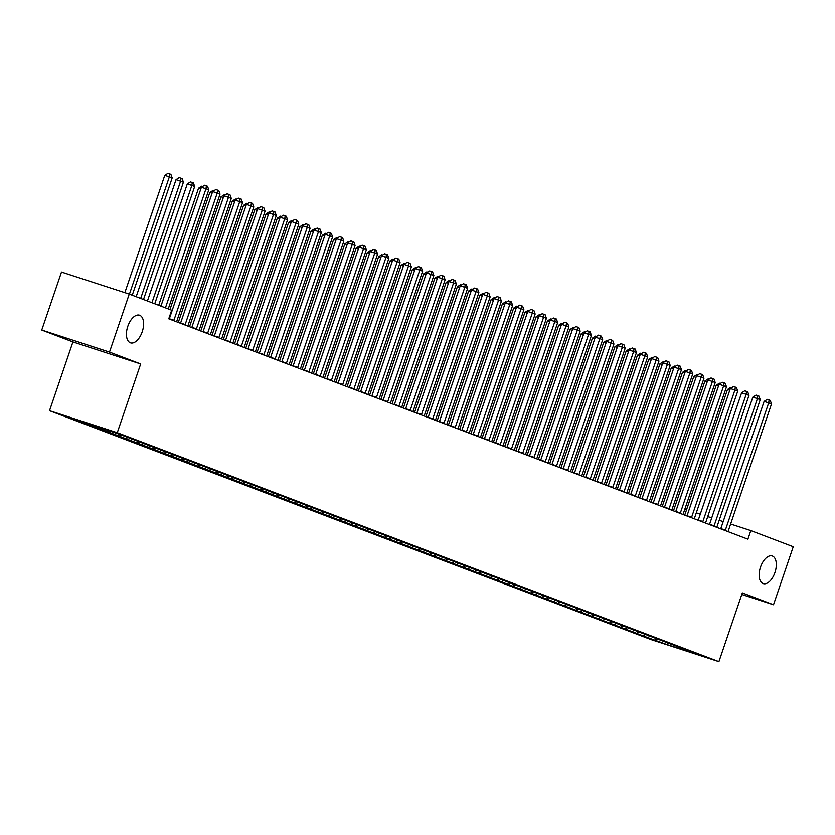 <?xml version="1.0" encoding="UTF-8"?>
<svg xmlns="http://www.w3.org/2000/svg" width="835" height="835" viewBox="0 0 835 835"><rect width="100%" height="100%" fill="white"/><g stroke="black" fill="none" stroke-linecap="round" stroke-linejoin="round"><path stroke-width="1.25" d="M760.528 567.059A14.529 7.703 -72 0 1 772.218 555.985A14.529 7.703 -72 0 1 774.932 572.539A14.529 7.703 -72 0 1 763.242 583.613A14.529 7.703 -72 0 1 760.528 567.059M127.818 326.287A14.529 7.703 -72 0 1 139.508 315.202A14.529 7.703 -72 0 1 142.221 331.766A14.529 7.703 -72 0 1 130.531 342.841A14.529 7.703 -72 0 1 127.818 326.287M49.515 410.684L651.164 639.631L718.914 661.654L117.265 432.697L49.515 410.684L72.927 341.922L140.677 363.945L109.5 352.078L41.75 330.055L72.927 341.922M41.75 330.055L61.498 272.043L129.248 294.066L109.5 352.078M668.219 643.284L667.228 644.651L695.43 653.815L683.051 649.108L689.553 651.216L120.083 434.513L73.01 418.523L648.346 637.825L648.607 637.053M667.228 644.651L648.346 637.825M129.248 294.066L171.676 310.213L168.754 318.803L747.899 539.191L750.822 530.601L730.625 524.036M648.096 637.366L649.682 636.406M643.597 635.654L645.34 634.6M636.844 633.087L638.431 632.126M632.346 631.375L634.089 630.31M625.592 628.807L627.179 627.837M621.083 627.085L622.837 626.031M614.33 624.517L615.927 623.557M609.832 622.806L611.575 621.751M603.079 620.238L604.665 619.278M598.58 618.526L600.323 617.462M591.827 615.959L593.414 614.988M587.329 614.247L589.072 613.182M580.576 611.669L582.162 610.709M576.066 609.957L577.82 608.903M569.313 607.389L570.91 606.429M564.815 605.678L566.558 604.623M558.062 603.11L559.648 602.15M553.563 601.398L555.306 600.334M546.81 598.82L548.397 597.86M542.312 597.109L544.055 596.054M535.559 594.541L537.145 593.581M531.05 592.829L532.803 591.775M524.296 590.261L525.893 589.301M519.798 588.55L521.541 587.485M513.045 585.972L514.631 585.011M508.546 584.26L510.289 583.206M501.793 581.692L503.38 580.732M497.295 579.981L499.038 578.926M490.542 577.413L492.128 576.453M486.033 575.701L487.786 574.637M479.28 573.123L480.877 572.163M474.781 571.411L476.524 570.357M468.028 568.844L469.614 567.884M463.529 567.132L465.272 566.078M456.776 564.564L458.363 563.604M452.278 562.853L454.021 561.788M445.525 560.275L447.111 559.314M441.016 558.563L442.769 557.509M434.263 555.995L435.86 555.035M429.764 554.283L431.507 553.229M423.011 551.716L424.597 550.756M418.512 550.004L420.255 548.939M411.759 547.436L413.346 546.466M407.261 545.714L409.004 544.66M400.508 543.147L402.094 542.186M395.999 541.435L397.752 540.381M389.246 538.867L390.843 537.907M384.747 537.155L386.49 536.091M377.994 534.588L379.581 533.617M373.495 532.866L375.239 531.811M366.742 530.298L368.329 529.338M362.244 528.586L363.987 527.532M355.491 526.019L357.077 525.058M350.982 524.307L352.735 523.242M344.229 521.739L345.826 520.769M339.73 520.017L341.473 518.963M332.977 517.449L334.564 516.489M328.479 515.738L330.222 514.684M321.726 513.17L323.312 512.21M317.227 511.458L318.97 510.394M310.474 508.891L312.06 507.92M305.965 507.179L307.718 506.114M299.212 504.601L300.809 503.641M294.713 502.889L296.456 501.835M287.96 500.322L289.547 499.361M283.462 498.61L285.205 497.556M276.709 496.042L278.295 495.082M272.21 494.33L273.953 493.266M265.457 491.752L267.043 490.792M260.948 490.041L262.701 488.986M254.195 487.473L255.781 486.513M249.696 485.761L251.439 484.707M242.943 483.194L244.53 482.233M238.445 481.482L240.188 480.417M231.692 478.904L233.278 477.944M227.193 477.192L228.936 476.138M220.44 474.624L222.026 473.664M215.931 472.913L217.684 471.858M209.178 470.345L210.764 469.385M204.679 468.633L206.422 467.569M197.926 466.055L199.513 465.095M193.428 464.343L195.171 463.289M186.675 461.776L188.261 460.816M182.176 460.064L183.919 459.01M175.423 457.496L177.01 456.536M170.914 455.785L172.668 454.72M164.161 453.207L165.748 452.246M159.662 451.495L161.405 450.441M152.909 448.927L154.496 447.967M148.411 447.216L150.154 446.161M141.658 444.648L143.244 443.688M137.159 442.936L138.902 441.872M130.406 440.369L131.993 439.398M125.897 438.646L127.651 437.592M119.144 436.079L120.731 435.118M114.645 434.367L116.389 433.313M107.892 431.799L109.479 430.839M103.394 430.088L104.98 429.127M96.641 427.52L98.05 426.664M92.142 425.798L93.28 425.109M85.389 423.23L86.12 422.781M723.183 521.614L719.175 520.309M711.733 517.898L707.725 516.594M700.294 514.172L696.286 512.878M686.558 509.715L684.836 509.152M741.793 594.457L773.502 604.759L793.25 546.748L750.822 530.601M140.677 363.945L117.265 432.697M773.502 604.759L742.325 592.892L718.914 661.654M654.849 639.934L656.592 638.879M85.64 423.689L85.901 422.917M96.891 427.969L97.152 427.207M108.143 432.259L108.404 431.486M119.405 436.538L119.666 435.766M130.657 440.817L130.918 440.055M141.908 445.107L142.169 444.335M153.16 449.387L153.421 448.614M164.422 453.666L164.683 452.904M175.674 457.956L175.934 457.183M186.925 462.235L187.186 461.463M198.177 466.514L198.438 465.753M209.439 470.804L209.7 470.032M220.69 475.084L220.951 474.311M231.942 479.363L232.203 478.601M243.194 483.642L243.455 482.88M254.456 487.932L254.717 487.16M265.707 492.212L265.968 491.45M276.959 496.491L277.22 495.729M288.211 500.781L288.472 500.008M299.473 505.06L299.734 504.288M310.724 509.34L310.985 508.578M321.976 513.629L322.237 512.857M333.228 517.909L333.489 517.136M344.49 522.188L344.751 521.426M355.741 526.478L356.002 525.706M366.993 530.757L367.254 529.985M378.245 535.037L378.505 534.275M389.507 539.327L389.768 538.554M400.758 543.606L401.019 542.834M412.01 547.885L412.271 547.123M423.261 552.175L423.522 551.403M434.524 556.454L434.784 555.682M445.775 560.734L446.036 559.972M457.027 565.024L457.288 564.251M468.278 569.303L468.539 568.531M479.54 573.582L479.801 572.82M490.792 577.872L491.053 577.1M502.044 582.152L502.305 581.379M513.295 586.431L513.556 585.669M524.557 590.71L524.818 589.948M535.809 595L536.07 594.228M547.061 599.279L547.322 598.518M558.312 603.559L558.573 602.797M569.574 607.849L569.835 607.076M580.826 612.128L581.087 611.356M592.078 616.407L592.339 615.645M603.329 620.697L603.59 619.925M614.591 624.977L614.852 624.204M625.843 629.256L626.104 628.494M637.095 633.546L637.356 632.773M165.434 307.833L205.974 188.762L208.781 189.827L168.252 308.908M160.936 306.121L201.392 187.27L205.974 188.762L206.391 185.84L207.518 186.268L208.781 189.827M201.392 187.27L204.565 185.245L206.391 185.84M132.243 295.204L172.167 177.928L169.348 176.863L164.766 175.371L124.853 292.636M164.766 175.371L167.939 173.346L169.766 173.941L169.348 176.863L129.425 294.129M169.766 173.941L170.893 174.369L172.167 177.928M173.732 320.703A2.275 1.2 108 0 0 173.92 320.243L217.225 193.042L220.033 194.117L176.738 321.318A2.275 1.2 108 0 0 176.602 321.788M169.254 318.991A2.275 1.2 108 0 0 169.338 318.761L212.643 191.559L217.225 193.042L217.643 190.129L218.77 190.557L220.033 194.117M212.643 191.559L215.816 189.535L217.643 190.129M184.994 324.982A2.275 1.2 108 0 0 185.172 324.533L228.477 197.331L231.295 198.396L187.99 325.598A2.275 1.2 108 0 0 187.854 326.078M180.506 323.281A2.275 1.2 108 0 0 180.6 323.041L223.905 195.839L228.477 197.331L228.905 194.409L230.022 194.837L231.295 198.396M223.905 195.839L227.068 193.814L228.905 194.409M143.495 299.483L183.418 182.207L176.028 179.65L136.178 296.696M176.028 179.65L179.191 177.625L181.028 178.22L180.6 181.143L140.677 298.419M181.028 178.22L182.145 178.648L183.418 182.207M154.746 303.763L194.67 186.497L191.852 185.422L187.28 183.94L147.43 300.986M187.28 183.94L190.443 181.915L192.28 182.51L191.852 185.422L151.939 302.698M192.28 182.51L193.407 182.938L194.67 186.497M196.246 329.272A2.275 1.2 108 0 0 196.434 328.813L239.728 201.611L242.547 202.675L199.241 329.888A2.275 1.2 108 0 0 199.116 330.357M191.758 327.56A2.275 1.2 108 0 0 191.852 327.32L235.157 200.118L239.728 201.611L240.156 198.688L241.284 199.116L242.547 202.675M235.157 200.118L238.319 198.093L240.156 198.688M207.498 333.551A2.275 1.2 108 0 0 207.685 333.092L250.991 205.89L253.798 206.965L210.493 334.167A2.275 1.2 108 0 0 210.368 334.637M203.02 331.839A2.275 1.2 108 0 0 203.103 331.61L246.409 204.408L250.991 205.89L251.408 202.978L252.535 203.406L253.798 206.965M246.409 204.408L249.582 202.383L251.408 202.978M200.817 188.96L198.532 188.219L158.692 305.266M198.532 188.219L201.705 186.195L202.613 186.487M212.069 193.24L209.783 192.499L169.943 309.545M209.783 192.499L212.956 190.474L213.875 190.777M218.749 337.831A2.275 1.2 108 0 0 218.937 337.382L262.242 210.18L265.05 211.245L221.755 338.446A2.275 1.2 108 0 0 221.619 338.927M214.271 336.129A2.275 1.2 108 0 0 214.355 335.889L257.66 208.687L262.242 210.18L262.66 207.257L263.787 207.685L265.05 211.245M257.66 208.687L260.833 206.662L262.66 207.257M223.321 197.53L221.045 196.789L178.273 322.425M221.045 196.789L224.208 194.764L225.126 195.056M230.011 342.11A2.275 1.2 108 0 0 230.189 341.661L273.494 214.459L276.312 215.524L233.007 342.736A2.275 1.2 108 0 0 232.871 343.206M225.523 340.409A2.275 1.2 108 0 0 225.617 340.169L268.922 212.967L273.494 214.459L273.922 211.537L275.039 211.965L276.312 215.524M268.922 212.967L272.085 210.942L273.922 211.537M234.583 201.809L232.297 201.068L189.524 326.715M232.297 201.068L235.46 199.043L236.378 199.335M241.263 346.4A2.275 1.2 108 0 0 241.451 345.94L284.745 218.739L287.564 219.814L244.258 347.016A2.275 1.2 108 0 0 244.133 347.485M236.775 344.688A2.275 1.2 108 0 0 236.869 344.458L280.174 217.257L284.745 218.739L285.173 215.827L286.301 216.255L287.564 219.814M280.174 217.257L283.336 215.232L285.173 215.827M245.834 206.088L243.549 205.347L200.776 330.994M243.549 205.347L246.722 203.322L247.63 203.625M252.514 350.679A2.275 1.2 108 0 0 252.702 350.23L296.007 223.018L298.815 224.093L255.51 351.295A2.275 1.2 108 0 0 255.385 351.775M248.037 348.978A2.275 1.2 108 0 0 248.12 348.738L291.425 221.536L296.007 223.018L296.425 220.106L297.552 220.534L298.815 224.093M291.425 221.536L294.598 219.511L296.425 220.106M257.086 210.378L254.8 209.637L212.027 335.273M254.8 209.637L257.973 207.602L258.892 207.905M263.766 354.958A2.275 1.2 108 0 0 263.954 354.51L307.259 227.308L310.067 228.373L266.772 355.574A2.275 1.2 108 0 0 266.636 356.054M259.288 353.257A2.275 1.2 108 0 0 259.372 353.017L302.677 225.815L307.259 227.308L307.677 224.385L308.804 224.813L310.067 228.373M302.677 225.815L305.85 223.79L307.677 224.385M268.338 214.658L266.062 213.917L223.289 339.553M266.062 213.917L269.225 211.892L270.143 212.184M275.028 359.248A2.275 1.2 108 0 0 275.206 358.789L318.511 231.587L321.329 232.662L278.024 359.864A2.275 1.2 108 0 0 277.888 360.334M270.54 357.537A2.275 1.2 108 0 0 270.634 357.307L313.939 230.105L318.511 231.587L318.939 228.675L320.055 229.103L321.329 232.662M313.939 230.105L317.102 228.07L318.939 228.675M279.6 218.937L277.314 218.196L234.541 343.843M277.314 218.196L280.477 216.171L281.395 216.474M286.28 363.528A2.275 1.2 108 0 0 286.468 363.079L329.762 235.867L332.58 236.942L289.275 364.143A2.275 1.2 108 0 0 289.15 364.624M281.792 361.826A2.275 1.2 108 0 0 281.886 361.586L325.191 234.385L329.762 235.867L330.19 232.955L331.318 233.382L332.58 236.942M325.191 234.385L328.353 232.36L330.19 232.955M290.851 223.227L288.566 222.486L245.793 348.122M288.566 222.486L291.739 220.45L292.647 220.753M297.531 367.807A2.275 1.2 108 0 0 297.719 367.358L341.024 240.156L343.832 241.221L300.527 368.423A2.275 1.2 108 0 0 300.402 368.903M293.054 366.106A2.275 1.2 108 0 0 293.137 365.866L336.442 238.664L341.024 240.156L341.442 237.234L342.569 237.662L343.832 241.221M336.442 238.664L339.615 236.639L341.442 237.234M302.103 227.506L299.817 226.765L257.044 352.401M299.817 226.765L302.99 224.74L303.909 225.032M308.783 372.097A2.275 1.2 108 0 0 308.971 371.638L352.276 244.436L355.084 245.511L311.789 372.713A2.275 1.2 108 0 0 311.653 373.182M304.305 370.385A2.275 1.2 108 0 0 304.389 370.155L347.694 242.954L352.276 244.436L352.694 241.513L353.821 241.952L355.084 245.511M347.694 242.954L350.867 240.918L352.694 241.513M313.355 231.786L311.079 231.044L268.306 356.691M311.079 231.044L314.242 229.02L315.16 229.322M320.045 376.376A2.275 1.2 108 0 0 320.223 375.927L363.528 248.715L366.346 249.79L323.041 376.992A2.275 1.2 108 0 0 322.905 377.472M315.557 374.675A2.275 1.2 108 0 0 315.651 374.435L358.956 247.233L363.528 248.715L363.956 245.803L365.072 246.231L366.346 249.79M358.956 247.233L362.119 245.208L363.956 245.803M324.617 236.075L322.331 235.324L279.558 360.97M322.331 235.324L325.493 233.299L326.412 233.602M331.297 380.656A2.275 1.2 108 0 0 331.485 380.207L374.779 253.005L377.597 254.07L334.292 381.271A2.275 1.2 108 0 0 334.167 381.752M326.809 378.954A2.275 1.2 108 0 0 326.902 378.714L370.208 251.512L374.779 253.005L375.207 250.082L376.334 250.51L377.597 254.07M370.208 251.512L373.37 249.488L375.207 250.082M335.868 240.355L333.582 239.614L290.81 365.25M333.582 239.614L336.755 237.589L337.664 237.881M342.548 384.945A2.275 1.2 108 0 0 342.736 384.486L386.041 257.284L388.849 258.359L345.544 385.561A2.275 1.2 108 0 0 345.419 386.031M338.071 383.234A2.275 1.2 108 0 0 338.154 383.004L381.459 255.792L386.041 257.284L386.459 254.362L387.586 254.79L388.849 258.359M381.459 255.792L384.632 253.767L386.459 254.362M347.12 244.634L344.834 243.893L302.061 369.54M344.834 243.893L348.007 241.868L348.926 242.171M353.8 389.225A2.275 1.2 108 0 0 353.988 388.766L397.293 261.564L400.101 262.639L356.806 389.841A2.275 1.2 108 0 0 356.67 390.321M349.322 387.523A2.275 1.2 108 0 0 349.406 387.283L392.711 260.082L397.293 261.564L397.711 258.652L398.838 259.08L400.101 262.639M392.711 260.082L395.884 258.057L397.711 258.652M358.372 248.924L356.096 248.172L313.323 373.819M356.096 248.172L359.259 246.148L360.177 246.45M365.062 393.504A2.275 1.2 108 0 0 365.239 393.055L408.545 265.854L411.363 266.918L368.058 394.12A2.275 1.2 108 0 0 367.922 394.6M360.574 391.803A2.275 1.2 108 0 0 360.668 391.563L403.973 264.361L408.545 265.854L408.973 262.931L410.089 263.359L411.363 266.918M403.973 264.361L407.136 262.336L408.973 262.931M369.634 253.203L367.348 252.462L324.575 378.098M367.348 252.462L370.51 250.437L371.429 250.73M376.314 397.794A2.275 1.2 108 0 0 376.502 397.335L419.796 270.133L422.614 271.208L379.309 398.41A2.275 1.2 108 0 0 379.184 398.88M371.825 396.082A2.275 1.2 108 0 0 371.919 395.853L415.225 268.64L419.796 270.133L420.224 267.21L421.351 267.638L422.614 271.208M415.225 268.64L418.387 266.615L420.224 267.21M380.885 257.483L378.599 256.742L335.827 382.388M378.599 256.742L381.772 254.717L382.68 255.009M387.565 402.073A2.275 1.2 108 0 0 387.753 401.614L431.058 274.412L433.866 275.487L390.561 402.689A2.275 1.2 108 0 0 390.436 403.159M383.088 400.372A2.275 1.2 108 0 0 383.171 400.132L426.476 272.93L431.058 274.412L431.476 271.5L432.603 271.928L433.866 275.487M426.476 272.93L429.649 270.905L431.476 271.5M392.137 261.772L389.851 261.021L347.078 386.668M389.851 261.021L393.024 258.996L393.943 259.299M398.817 406.353A2.275 1.2 108 0 0 399.005 405.904L442.31 278.702L445.118 279.767L401.823 406.969A2.275 1.2 108 0 0 401.687 407.449M394.339 404.651A2.275 1.2 108 0 0 394.423 404.411L437.728 277.21L442.31 278.702L442.727 275.78L443.855 276.208L445.118 279.767M437.728 277.21L440.901 275.185L442.727 275.78M403.389 266.052L401.113 265.311L358.34 390.947M401.113 265.311L404.276 263.286L405.194 263.578M410.079 410.643A2.275 1.2 108 0 0 410.256 410.183L453.562 282.981L456.38 284.057L413.075 411.258A2.275 1.2 108 0 0 412.939 411.728M405.591 408.931A2.275 1.2 108 0 0 405.685 408.701L448.99 281.489L453.562 282.981L453.989 280.059L455.106 280.487L456.38 284.057M448.99 281.489L452.152 279.464L453.989 280.059M414.651 270.331L412.365 269.59L369.592 395.237M412.365 269.59L415.527 267.565L416.446 267.858M421.331 414.922A2.275 1.2 108 0 0 421.518 414.463L464.813 287.261L467.631 288.336L424.326 415.538A2.275 1.2 108 0 0 424.201 416.007M416.842 413.221A2.275 1.2 108 0 0 416.936 412.981L460.242 285.779L464.813 287.261L465.241 284.349L466.368 284.777L467.631 288.336M460.242 285.779L463.404 283.754L465.241 284.349M425.902 274.621L423.616 273.87L380.844 399.516M423.616 273.87L426.789 271.845L427.697 272.147M432.582 419.201A2.275 1.2 108 0 0 432.77 418.752L476.075 291.551L478.883 292.615L435.578 419.817A2.275 1.2 108 0 0 435.452 420.297M428.105 417.5A2.275 1.2 108 0 0 428.188 417.26L471.493 290.058L476.075 291.551L476.493 288.628L477.62 289.056L478.883 292.615M471.493 290.058L474.666 288.033L476.493 288.628M437.154 278.9L434.868 278.159L392.095 403.796M434.868 278.159L438.041 276.135L438.959 276.427M443.834 423.491A2.275 1.2 108 0 0 444.022 423.032L487.327 295.83L490.135 296.905L446.84 424.107A2.275 1.2 108 0 0 446.704 424.577M439.356 421.779A2.275 1.2 108 0 0 439.44 421.539L482.745 294.337L487.327 295.83L487.744 292.908L488.872 293.336L490.135 296.905M482.745 294.337L485.918 292.313L487.744 292.908M448.405 283.18L446.13 282.439L403.357 408.085M446.13 282.439L449.293 280.414L450.211 280.706M455.096 427.77A2.275 1.2 108 0 0 455.273 427.311L498.578 300.109L501.397 301.185L458.091 428.386A2.275 1.2 108 0 0 457.956 428.856M450.608 426.069A2.275 1.2 108 0 0 450.702 425.829L494.007 298.627L498.578 300.109L499.006 297.197L500.123 297.625L501.397 301.185M494.007 298.627L497.169 296.602L499.006 297.197M459.667 287.459L457.382 286.718L414.609 412.365M457.382 286.718L460.544 284.693L461.463 284.996M466.347 432.05A2.275 1.2 108 0 0 466.535 431.601L509.83 304.399L512.648 305.464L469.343 432.666A2.275 1.2 108 0 0 469.218 433.146M461.859 430.349A2.275 1.2 108 0 0 461.953 430.108L505.258 302.907L509.83 304.399L510.258 301.477L511.385 301.905L512.648 305.464M505.258 302.907L508.421 300.882L510.258 301.477M470.919 291.749L468.633 291.008L425.86 416.644M468.633 291.008L471.806 288.983L472.714 289.275M477.599 436.34A2.275 1.2 108 0 0 477.787 435.88L521.092 308.679L523.9 309.743L480.595 436.955A2.275 1.2 108 0 0 480.469 437.425M473.121 434.628A2.275 1.2 108 0 0 473.205 434.388L516.51 307.186L521.092 308.679L521.51 305.756L522.637 306.184L523.9 309.743M516.51 307.186L519.683 305.161L521.51 305.756M482.171 296.028L479.885 295.287L437.112 420.934M479.885 295.287L483.058 293.262L483.976 293.555M488.851 440.619A2.275 1.2 108 0 0 489.039 440.16L532.344 312.958L535.152 314.033L491.857 441.235A2.275 1.2 108 0 0 491.721 441.705M484.373 438.907A2.275 1.2 108 0 0 484.457 438.678L527.762 311.476L532.344 312.958L532.761 310.046L533.889 310.474L535.152 314.033M527.762 311.476L530.935 309.451L532.761 310.046M493.422 300.308L491.147 299.567L448.374 425.213M491.147 299.567L494.31 297.542L495.228 297.844M500.113 444.898A2.275 1.2 108 0 0 500.29 444.45L543.595 317.248L546.414 318.312L503.108 445.514A2.275 1.2 108 0 0 502.973 445.994M495.625 443.197A2.275 1.2 108 0 0 495.719 442.957L539.024 315.755L543.595 317.248L544.023 314.325L545.14 314.753L546.414 318.312M539.024 315.755L542.186 313.73L544.023 314.325M504.684 304.598L502.399 303.856L459.626 429.493M502.399 303.856L505.561 301.832L506.48 302.124M511.364 449.178A2.275 1.2 108 0 0 511.552 448.729L554.847 321.527L557.665 322.592L514.36 449.804A2.275 1.2 108 0 0 514.235 450.274M506.876 447.476A2.275 1.2 108 0 0 506.97 447.236L550.275 320.035L554.847 321.527L555.275 318.605L556.402 319.033L557.665 322.592M550.275 320.035L553.438 318.01L555.275 318.605M515.936 308.877L513.65 308.136L470.877 433.783M513.65 308.136L516.823 306.111L517.731 306.403M522.616 453.468A2.275 1.2 108 0 0 522.804 453.008L566.109 325.807L568.917 326.882L525.612 454.083A2.275 1.2 108 0 0 525.486 454.553M518.138 451.756A2.275 1.2 108 0 0 518.222 451.526L561.527 324.324L566.109 325.807L566.527 322.894L567.654 323.322L568.917 326.882M561.527 324.324L564.7 322.3L566.527 322.894M527.188 313.156L524.902 312.415L482.129 438.062M524.902 312.415L528.075 310.39L528.993 310.693M533.868 457.747A2.275 1.2 108 0 0 534.056 457.298L577.361 330.086L580.168 331.161L536.874 458.363A2.275 1.2 108 0 0 536.738 458.843M529.39 456.046A2.275 1.2 108 0 0 529.473 455.806L572.779 328.604L577.361 330.086L577.778 327.174L578.905 327.602L580.168 331.161M572.779 328.604L575.952 326.579L577.778 327.174M538.439 317.446L536.164 316.705L493.391 442.341M536.164 316.705L539.327 314.67L540.245 314.972M545.13 462.026A2.275 1.2 108 0 0 545.307 461.578L588.612 334.376L591.43 335.44L548.125 462.642A2.275 1.2 108 0 0 547.99 463.122M540.642 460.325A2.275 1.2 108 0 0 540.736 460.085L584.041 332.883L588.612 334.376L589.04 331.453L590.157 331.881L591.43 335.44M584.041 332.883L587.203 330.858L589.04 331.453M549.701 321.726L547.416 320.984L504.643 446.621M547.416 320.984L550.578 318.96L551.497 319.252M556.381 466.316A2.275 1.2 108 0 0 556.569 465.857L599.864 338.655L602.682 339.73L559.377 466.932A2.275 1.2 108 0 0 559.252 467.402M551.893 464.604A2.275 1.2 108 0 0 551.987 464.375L595.292 337.173L599.864 338.655L600.292 335.743L601.419 336.171L602.682 339.73M595.292 337.173L598.455 335.148L600.292 335.743M560.953 326.005L558.667 325.264L515.894 450.91M558.667 325.264L561.84 323.239L562.748 323.542M567.633 470.596A2.275 1.2 108 0 0 567.821 470.147L611.126 342.935L613.934 344.01L570.629 471.211A2.275 1.2 108 0 0 570.503 471.692M563.155 468.894A2.275 1.2 108 0 0 563.239 468.654L606.544 341.452L611.126 342.935L611.544 340.022L612.671 340.45L613.934 344.01M606.544 341.452L609.717 339.427L611.544 340.022M572.205 330.295L569.919 329.554L527.146 455.19M569.919 329.554L573.092 327.518L574.01 327.821M578.885 474.875A2.275 1.2 108 0 0 579.072 474.426L622.378 347.224L625.185 348.289L581.891 475.491A2.275 1.2 108 0 0 581.755 475.971M574.407 473.174A2.275 1.2 108 0 0 574.49 472.934L617.796 345.732L622.378 347.224L622.795 344.302L623.922 344.73L625.185 348.289M617.796 345.732L620.969 343.707L622.795 344.302M583.456 334.574L581.181 333.833L538.408 459.469M581.181 333.833L584.343 331.808L585.262 332.1M590.147 479.165A2.275 1.2 108 0 0 590.324 478.705L633.629 351.504L636.447 352.579L593.142 479.781A2.275 1.2 108 0 0 593.007 480.25M585.659 477.453A2.275 1.2 108 0 0 585.753 477.223L629.058 350.022L633.629 351.504L634.057 348.581L635.174 349.02L636.447 352.579M629.058 350.022L632.22 347.986L634.057 348.581M594.718 338.853L592.433 338.112L549.66 463.759M592.433 338.112L595.595 336.087L596.514 336.39M601.398 483.444A2.275 1.2 108 0 0 601.586 482.995L644.881 355.783L647.699 356.858L604.394 484.06A2.275 1.2 108 0 0 604.269 484.54M596.91 481.743A2.275 1.2 108 0 0 597.004 481.503L640.309 354.301L644.881 355.783L645.309 352.871L646.436 353.299L647.699 356.858M640.309 354.301L643.472 352.276L645.309 352.871M605.97 343.143L603.684 342.392L560.911 468.038M603.684 342.392L606.857 340.367L607.765 340.67M612.65 487.723A2.275 1.2 108 0 0 612.838 487.275L656.143 360.073L658.951 361.137L615.645 488.339A2.275 1.2 108 0 0 615.52 488.819M608.172 486.022A2.275 1.2 108 0 0 608.256 485.782L651.561 358.58L656.143 360.073L656.56 357.15L657.688 357.578L658.951 361.137M651.561 358.58L654.734 356.555L656.56 357.15M617.222 347.423L614.936 346.682L572.163 472.318M614.936 346.682L618.109 344.657L619.027 344.949M623.902 492.013A2.275 1.2 108 0 0 624.089 491.554L667.395 364.352L670.202 365.427L626.908 492.629A2.275 1.2 108 0 0 626.772 493.099M619.424 490.302A2.275 1.2 108 0 0 619.507 490.072L662.813 362.87L667.395 364.352L667.812 361.43L668.939 361.858L670.202 365.427M662.813 362.87L665.986 360.835L667.812 361.43M628.484 351.702L626.198 350.961L583.425 476.608M626.198 350.961L629.36 348.936L630.279 349.239M635.164 496.293A2.275 1.2 108 0 0 635.341 495.833L678.646 368.632L681.464 369.707L638.159 496.908A2.275 1.2 108 0 0 638.023 497.389M630.675 494.591A2.275 1.2 108 0 0 630.769 494.351L674.075 367.149L678.646 368.632L679.074 365.72L680.191 366.147L681.464 369.707M674.075 367.149L677.237 365.125L679.074 365.72M639.735 355.992L637.449 355.24L594.677 480.887M637.449 355.24L640.612 353.215L641.53 353.518M646.415 500.572A2.275 1.2 108 0 0 646.603 500.123L689.898 372.921L692.716 373.986L649.411 501.188A2.275 1.2 108 0 0 649.286 501.668M641.927 498.871A2.275 1.2 108 0 0 642.021 498.631L685.326 371.429L689.898 372.921L690.326 369.999L691.453 370.427L692.716 373.986M685.326 371.429L688.489 369.404L690.326 369.999M650.987 360.271L648.701 359.53L605.928 485.166M648.701 359.53L651.874 357.505L652.782 357.798M657.667 504.862A2.275 1.2 108 0 0 657.855 504.403L701.16 377.201L703.968 378.276L660.662 505.478A2.275 1.2 108 0 0 660.537 505.947M653.189 503.15A2.275 1.2 108 0 0 653.273 502.92L696.578 375.708L701.16 377.201L701.577 374.278L702.705 374.706L703.968 378.276M696.578 375.708L699.751 373.683L701.577 374.278M662.239 364.551L659.953 363.81L617.18 489.456M659.953 363.81L663.126 361.785L664.044 362.087M668.918 509.141A2.275 1.2 108 0 0 669.106 508.682L712.412 381.48L715.219 382.555L671.924 509.757A2.275 1.2 108 0 0 671.789 510.237M664.441 507.44A2.275 1.2 108 0 0 664.524 507.2L707.829 379.998L712.412 381.48L712.829 378.568L713.956 378.996L715.219 382.555M707.829 379.998L711.003 377.973L712.829 378.568M673.501 368.84L671.215 368.089L628.442 493.736M671.215 368.089L674.377 366.064L675.296 366.367M680.181 513.421A2.275 1.2 108 0 0 680.358 512.972L723.663 385.77L726.481 386.835L683.176 514.036A2.275 1.2 108 0 0 683.04 514.517M675.692 511.719A2.275 1.2 108 0 0 675.786 511.479L719.092 384.277L723.663 385.77L724.091 382.847L725.208 383.275L726.481 386.835M719.092 384.277L722.254 382.253L724.091 382.847M684.752 373.12L682.466 372.379L639.693 498.015M682.466 372.379L685.629 370.354L686.547 370.646M691.432 517.71A2.275 1.2 108 0 0 691.62 517.251L734.915 390.049L737.733 391.124L694.428 518.326A2.275 1.2 108 0 0 694.303 518.796M686.944 515.999A2.275 1.2 108 0 0 687.038 515.769L730.343 388.557L734.915 390.049L735.343 387.127L736.47 387.555L737.733 391.124M730.343 388.557L733.506 386.532L735.343 387.127M696.004 377.399L693.718 376.658L650.945 502.305M693.718 376.658L696.891 374.633L697.799 374.925M702.684 521.99A2.275 1.2 108 0 0 702.872 521.531L746.177 394.329L748.985 395.404L705.679 522.606A2.275 1.2 108 0 0 705.554 523.075M698.206 520.288A2.275 1.2 108 0 0 698.29 520.048L741.595 392.847L746.177 394.329L746.594 391.417L747.722 391.845L748.985 395.404M741.595 392.847L744.768 390.822L746.594 391.417M707.255 381.689L704.97 380.937L662.197 506.584M704.97 380.937L708.143 378.913L709.061 379.215M713.935 526.269A2.275 1.2 108 0 0 714.123 525.82L757.428 398.619L760.236 399.683L716.941 526.885A2.275 1.2 108 0 0 716.806 527.365M709.458 524.568A2.275 1.2 108 0 0 709.541 524.328L752.846 397.126L757.428 398.619L757.846 395.696L758.973 396.124L760.236 399.683M752.846 397.126L756.019 395.101L757.846 395.696M718.517 385.968L716.232 385.227L673.459 510.863M716.232 385.227L719.394 383.202L720.313 383.495M725.197 530.559A2.275 1.2 108 0 0 725.375 530.1L768.68 402.898L771.498 403.973L728.193 531.175A2.275 1.2 108 0 0 728.057 531.644M720.709 528.847A2.275 1.2 108 0 0 720.803 528.607L764.109 401.405L768.68 402.898L769.108 399.975L770.225 400.403L771.498 403.973M764.109 401.405L767.271 399.38L769.108 399.975M729.769 390.248L727.483 389.507L684.71 515.153M727.483 389.507L730.646 387.482L731.564 387.774M173.92 320.243L169.338 318.761M185.172 324.533L180.6 323.041M196.434 328.813L191.852 327.32M207.685 333.092L203.103 331.61M218.937 337.382L214.355 335.889M230.189 341.661L225.617 340.169M241.451 345.94L236.869 344.458M252.702 350.23L248.12 348.738M263.954 354.51L259.372 353.017M275.206 358.789L270.634 357.307M286.468 363.079L281.886 361.586M297.719 367.358L293.137 365.866M308.971 371.638L304.389 370.155M320.223 375.927L315.651 374.435M331.485 380.207L326.902 378.714M342.736 384.486L338.154 383.004M353.988 388.766L349.406 387.283M365.239 393.055L360.668 391.563M376.502 397.335L371.919 395.853M387.753 401.614L383.171 400.132M399.005 405.904L394.423 404.411M410.256 410.183L405.685 408.701M421.518 414.463L416.936 412.981M432.77 418.752L428.188 417.26M444.022 423.032L439.44 421.539M455.273 427.311L450.702 425.829M466.535 431.601L461.953 430.108M477.787 435.88L473.205 434.388M489.039 440.16L484.457 438.678M500.29 444.45L495.719 442.957M511.552 448.729L506.97 447.236M522.804 453.008L518.222 451.526M534.056 457.298L529.473 455.806M545.307 461.578L540.736 460.085M556.569 465.857L551.987 464.375M567.821 470.147L563.239 468.654M579.072 474.426L574.49 472.934M590.324 478.705L585.753 477.223M601.586 482.995L597.004 481.503M612.838 487.275L608.256 485.782M624.089 491.554L619.507 490.072M635.341 495.833L630.769 494.351M646.603 500.123L642.021 498.631M657.855 504.403L653.273 502.92M669.106 508.682L664.524 507.2M680.358 512.972L675.786 511.479M691.62 517.251L687.038 515.769M702.872 521.531L698.29 520.048M714.123 525.82L709.541 524.328M725.375 530.1L720.803 528.607"/></g></svg>
